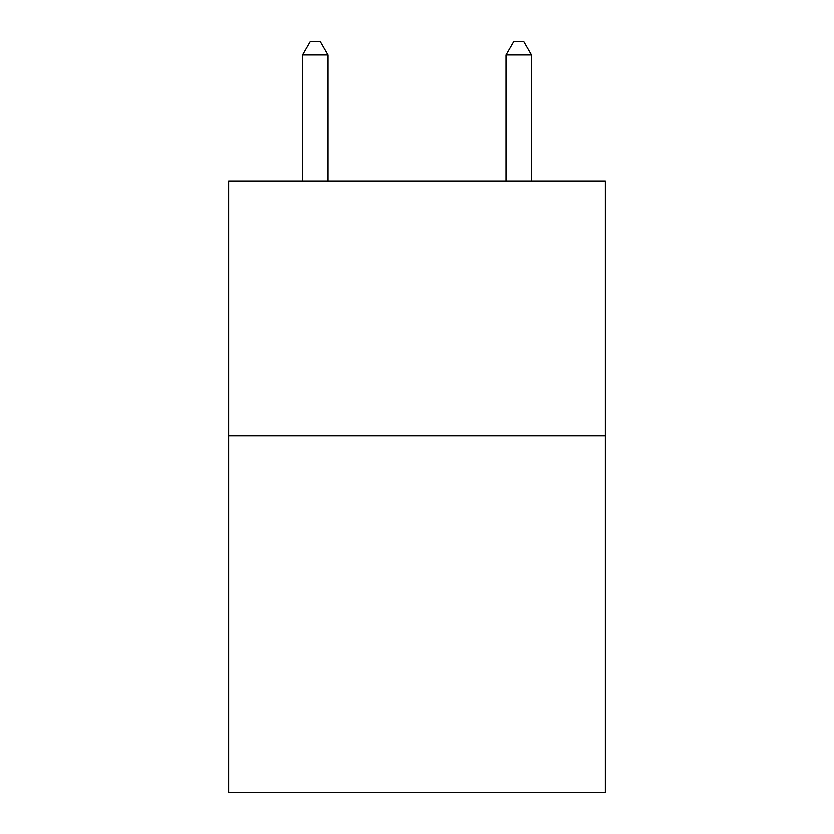 <?xml version="1.0" encoding="UTF-8"?>
<svg xmlns="http://www.w3.org/2000/svg" width="834" height="834" viewBox="0 0 834 834"><rect width="100%" height="100%" fill="white"/><g stroke="black" fill="none" stroke-linecap="round" stroke-linejoin="round"><path stroke-width="1.25" d="M605.411 435.838L605.411 792.3L228.589 792.3L228.589 181.228L605.411 181.228L605.411 435.838L228.589 435.838M327.887 181.228L327.887 54.94L302.419 54.94L302.419 181.228M302.419 54.94L310.06 41.7L320.246 41.7L327.887 54.94M531.581 181.228L531.581 54.94L506.113 54.94L506.113 181.228M506.113 54.94L513.754 41.7L523.94 41.7L531.581 54.94"/></g></svg>
